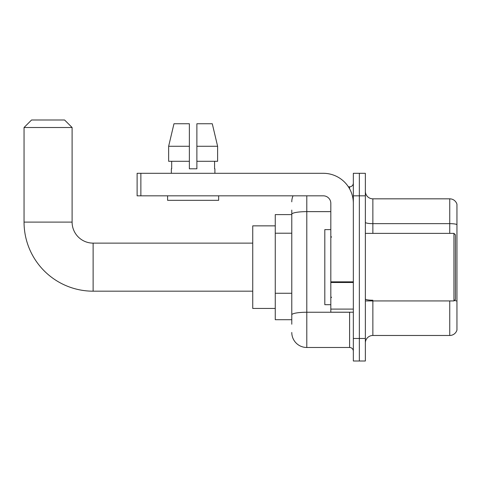 <?xml version="1.0" encoding="UTF-8"?>
<svg xmlns="http://www.w3.org/2000/svg" width="481" height="481" viewBox="0 0 481 481"><rect width="100%" height="100%" fill="white"/><g stroke="black" fill="none" stroke-linecap="round" stroke-linejoin="round"><path stroke-width="0.72" d="M291.781 228.703L291.781 210.095L291.781 214.598L275.258 214.598L275.258 319.709L291.781 319.709M291.781 324.212L291.781 210.095M306.794 195.827L306.794 347.486L349.591 347.486A3.752 3.752 0 0 1 353.343 351.238A3.752 3.752 0 0 0 349.591 347.486L349.591 312.199M353.343 338.48L353.343 361.003L359.349 361.003L359.349 338.48L359.349 361.003L365.356 361.003L365.356 338.48L359.349 338.48L359.349 195.827L359.349 338.48L353.343 338.48L353.343 195.827L359.349 195.827L359.349 173.304L359.349 195.827L365.356 195.827L365.356 338.48M365.356 195.827L365.356 173.304L353.343 173.304L353.343 195.827M348.394 186.82L349.591 186.82A3.752 3.752 0 0 0 353.343 183.063M291.781 317.454L291.781 297.775M291.781 201.834A15.013 15.013 0 0 1 293.031 195.827M306.794 347.486A15.013 15.013 0 0 1 291.781 332.473M365.356 342.983A7.51 7.51 0 0 1 372.865 335.473L449.741 335.473L449.741 300.938M456.95 204.239A7.51 7.51 0 0 0 449.741 198.833A7.51 7.51 0 0 1 456.95 204.239L456.95 330.068A7.51 7.51 0 0 1 449.741 335.473M456.95 224.585A7.51 1.305 180 0 0 449.741 223.647L449.741 198.833L372.865 198.833A7.51 7.51 0 0 1 365.356 191.324A7.51 7.51 0 0 0 372.865 198.833L372.865 233.369M196.879 168.801L189.37 168.801L196.879 168.801L189.37 168.801L196.879 168.801L196.879 123.755L212.283 123.755L217.616 146.278L217.616 161.291L196.879 161.291M189.37 146.278L189.37 161.291L189.37 146.278L168.639 146.278L173.972 123.755L168.639 146.278L173.972 123.755L189.37 123.755L189.37 168.801M252.735 291.179L93.122 291.179A69.072 69.072 0 0 1 24.05 222.108L24.05 127.507L31.56 119.997L64.592 119.997L72.102 127.507L24.05 127.507M93.122 291.179L93.122 243.127A21.02 21.02 0 0 1 72.102 222.108L72.102 127.507M275.258 225.86L252.735 225.86L252.735 308.447L275.258 308.447M353.343 312.199L330.82 312.199L330.82 281.842L353.343 281.842L353.343 203.337A30.032 30.032 0 0 0 323.31 173.304L140.873 173.304L140.873 195.827L323.31 195.827A7.51 7.51 0 0 1 330.82 203.337L330.82 281.842M140.873 195.827L137.115 195.827L137.115 173.304L140.873 173.304M171.35 168.801L171.681 168.801L171.35 168.801L171.35 173.304M214.899 168.801L214.574 168.801L214.899 168.801L214.899 173.304M214.574 161.291L214.574 168.801M171.681 168.801L171.681 161.291M167.598 195.827L167.598 200.33L218.651 200.33L218.651 195.827M189.37 161.291L168.639 161.291L168.639 146.278M217.616 161.291L217.616 146.278L196.879 146.278M217.616 146.278L212.283 123.755L217.616 146.278M453.95 233.369L455.447 234.866L455.447 299.435L453.95 300.938L453.95 233.369L365.356 233.369M330.82 229.611L324.813 229.611L324.813 304.689L330.82 304.689M291.781 233.213L275.258 233.213M291.781 293.272L275.258 293.272M350.889 312.199A3.752 0.649 0 0 1 349.591 312.241L306.794 312.241A15.013 2.609 180 0 0 291.781 314.845M291.781 214.243A15.013 2.609 180 0 1 306.794 211.634L330.82 211.634M349.591 188.799L349.591 186.82M372.865 300.938L372.865 335.473M449.741 233.369L449.741 223.647L372.865 223.647A7.51 1.305 -0 0 1 365.356 222.342M456.95 301.166A7.51 1.305 180 0 0 454.377 300.505M372.865 300.228A7.51 1.305 0 0 1 365.356 298.923M24.05 222.108L72.102 222.108M353.343 282.491L330.82 282.491M330.82 309.097L353.343 309.097M252.735 243.127L93.122 243.127M365.356 300.938L453.95 300.938M331.571 237.121L330.82 236.369M331.571 297.186L330.82 297.937"/></g></svg>
